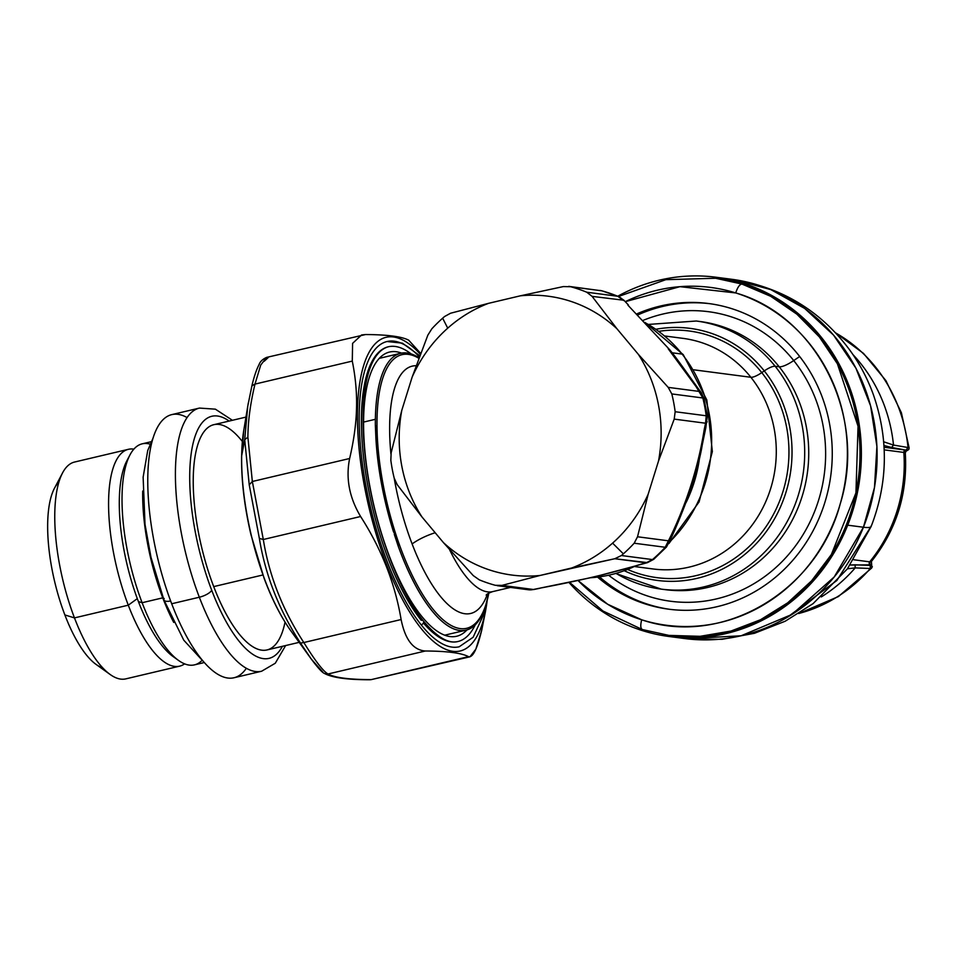 <?xml version="1.0" encoding="UTF-8"?>
<svg xmlns="http://www.w3.org/2000/svg" width="957" height="957" viewBox="0 0 957 957"><rect width="100%" height="100%" fill="white"/><g stroke="black" fill="none" stroke-linecap="round" stroke-linejoin="round"><path stroke-width="1.44" d="M179.617 666.156L125.798 678.872A111.407 38.543 -103.3 0 1 74.467 617.899L64.873 614.944A97.339 33.674 -103.3 0 1 54.453 488.285L62.54 472.949A111.407 38.543 76.7 0 0 74.467 617.899L128.286 605.183A111.407 38.543 76.7 0 0 179.617 666.156A111.407 38.543 76.7 0 0 184.605 663.859A111.407 38.543 -103.3 0 1 128.286 605.183L137.318 598.627L128.286 605.183A111.407 38.543 -103.3 0 1 133.872 449.144A111.407 38.543 76.7 0 0 128.382 449.323A111.407 38.543 76.7 0 0 128.286 605.183L74.467 617.899A111.407 38.543 -103.3 0 1 74.562 462.04L128.382 449.323M128.453 458.116A108.153 37.419 76.7 0 0 138.418 601.582A108.153 37.419 76.7 0 0 175.741 658.26A108.153 37.419 -103.3 0 1 173.085 656.538A108.153 37.419 -103.3 0 1 138.418 601.582L142.114 602.719A113.56 39.285 76.7 0 0 178.504 660.414A113.56 39.285 76.7 0 0 201.293 661.096M74.467 617.899A111.407 38.543 76.7 0 0 110.163 674.506L96.071 664.397A97.339 33.674 -103.3 0 1 64.873 614.944L74.467 617.899M150.034 444.144A113.56 39.285 76.7 0 0 129.949 454.946A113.56 39.285 76.7 0 0 142.114 602.719L138.418 601.582A108.153 37.419 -103.3 0 1 126.838 460.855L129.949 454.946M203.351 662.77L194.438 664.876A113.56 39.285 -103.3 0 1 142.114 602.719L162.75 597.838A113.56 39.285 76.7 0 0 173.743 622.433A113.56 39.285 -103.3 0 1 162.75 597.838L142.114 602.719A113.56 39.285 -103.3 0 1 142.21 443.833L151.11 441.727M142.701 491.049A113.56 39.285 76.7 0 0 162.75 597.838A113.56 39.285 -103.3 0 1 142.701 491.049M164.197 598.508A10.814 3.672 -20.9 0 0 163.97 600.027A10.814 3.672 -20.9 0 0 170.633 600.984A10.814 3.672 159.1 0 1 163.97 600.027L183.768 640.173L206.796 665.235M187.094 417.563A135.2 46.773 76.7 0 0 148.431 463.87A135.2 46.773 76.7 0 0 171.686 603.759A135.2 46.773 76.7 0 0 246.344 668.273M199.331 597.228A135.2 46.773 76.7 0 0 261.632 671.228A135.2 46.773 -103.3 0 1 199.331 597.228L171.686 603.759L199.331 597.228A10.814 3.672 -20.9 0 0 211.712 590.29A124.386 43.029 76.7 0 0 282.387 646.322A124.386 43.029 -103.3 0 1 211.712 590.29A10.814 3.672 159.1 0 1 199.331 597.228A135.2 46.773 -103.3 0 1 199.451 408.077A135.2 46.773 76.7 0 0 199.331 597.228M285.641 645.544L275.281 663.237L261.632 671.228L233.987 677.759A135.2 46.773 -103.3 0 1 171.686 603.759A135.2 46.773 -103.3 0 1 171.805 414.608L199.451 408.077L215.373 409.165L232.407 420.29M229.154 421.068A124.386 43.029 76.7 0 0 190.61 458.475A124.386 43.029 76.7 0 0 211.712 590.29A124.386 43.029 -103.3 0 1 190.61 458.475A124.386 43.029 -103.3 0 1 229.154 421.068M242.372 441.512A115.725 40.038 76.7 0 0 195.647 453.235A115.725 40.038 76.7 0 0 213.71 586.605A115.725 40.038 76.7 0 0 285.042 622.122M299.182 642.35L267.039 649.947A115.725 40.038 -103.3 0 1 213.71 586.605L262.888 574.978L213.71 586.605A115.725 40.038 -103.3 0 1 213.806 424.693L245.949 417.096M870.332 568.482L870.188 565.408L870.332 568.482L855.211 567.896A153.61 142.904 97.4 0 1 821.273 596.941A153.61 142.904 -82.6 0 0 855.211 567.896L870.332 568.482A151.194 140.655 97.4 0 1 799.011 613.413A151.194 140.655 -82.6 0 0 870.332 568.482L870.966 568.434M905.382 450.041L884.065 447.254L905.633 450.065A2.165 2.01 -82.6 0 0 903.815 452.422L884.196 449.862L903.815 452.422A146.014 135.834 97.4 0 1 869.698 561.843A146.014 135.834 -82.6 0 0 903.815 452.422L905.633 450.065L907.152 450.472L905.992 451.333M835.473 332.737L863.513 353.408L885.907 380.635L901.398 412.778L909.138 447.996L908.815 449.431L905.944 451.357L905.298 452.96C907.75 493.716 896.458 529.879 871.42 561.448L869.698 561.843L871.408 561.448L871.48 559.63M870.427 565.408L871.576 564.594L871.863 567.573L871.229 561.783L871.576 564.594L869.841 564.869L869.698 561.843L853.8 559.761L869.698 561.843A2.165 2.01 -82.6 0 0 869.841 564.869L869.602 564.833M871.863 567.573L871.408 561.448M847.447 568.793L855.211 567.896L855.079 564.809L870.415 565.408M909.102 448.115L908.037 447.517A151.194 140.655 -82.6 0 0 835.652 332.928A151.194 140.655 97.4 0 1 908.037 447.517L893.503 445.065A153.61 142.904 -82.6 0 0 852.938 354.568A153.61 142.904 97.4 0 1 893.503 445.065L883.682 441.787L893.503 445.065L908.037 447.517L906.183 449.934L908.037 447.517L909.102 448.115M905.944 451.357L908.767 449.503L907.152 450.472L891.661 447.469L893.503 445.065L891.661 447.469L905.633 450.065M869.841 564.869L850.199 565.025L855.079 564.809L855.211 567.896L847.459 568.781M686.815 638.809L741.113 635.771L792.013 614.406L834.241 576.927L863.441 527.235C868.932 527.917 871.528 527.415 871.241 525.704C871.528 527.415 868.932 527.917 863.441 527.235L874.471 487.556L876.911 446.405L870.607 405.9L855.893 368.134L833.535 335.094L804.693 308.453L770.852 289.624L733.78 279.564C782.312 287.483 821.082 311.133 850.115 350.537C859.781 363.995 867.449 378.482 873.131 394.009C888.694 438.39 888.048 482.519 871.193 526.374L871.241 525.704M870.762 526.888L836.885 580.48L787.228 617.325M883.957 445.507L891.661 447.469L883.957 445.507M716.099 277.243L731.842 279.3A181.16 168.54 97.4 0 1 863.429 527.235L847.699 525.178L863.429 527.235A181.16 168.54 97.4 0 1 684.901 638.57L669.158 636.513A181.16 168.54 -82.6 0 0 847.699 525.178A181.16 168.54 -82.6 0 0 716.099 277.243A181.16 168.54 -82.6 0 0 617.803 296.203A181.16 168.54 97.4 0 1 808.701 323.227A181.16 168.54 97.4 0 1 847.699 525.178A181.16 168.54 97.4 0 1 568.96 582.442A181.16 168.54 -82.6 0 0 669.158 636.513M742.345 284.121A180.083 167.535 -82.6 0 0 715.896 278.308A180.083 167.535 97.4 0 1 715.968 278.308A180.083 167.535 97.4 0 1 742.345 284.121L742.345 284.121A180.083 167.535 97.4 0 1 856.336 492.903A180.083 167.535 97.4 0 1 669.302 635.448A180.083 167.535 97.4 0 1 669.17 635.424A180.083 167.535 -82.6 0 0 856.312 492.963A180.083 167.535 -82.6 0 0 742.345 284.121M642.314 629.539L668.907 635.388A180.083 167.535 -82.6 0 0 855.941 492.843A180.083 167.535 -82.6 0 0 741.95 284.062C739.641 284.337 737.56 287.291 735.718 292.938L679.948 286.669L625.268 301.682A170.346 158.479 97.4 0 1 735.718 292.938C737.56 287.291 739.641 284.337 741.95 284.062L770.756 296.335L796.858 314.159L819.324 336.912L837.411 363.816L858.046 426.236L855.941 492.855L831.37 554.522L811.608 580.803L787.719 602.802L760.528 619.741L730.969 631.046L700.069 636.321L668.907 635.388L642.314 629.539L602.946 611.009L569.535 582.323M641.68 619.789C640.257 625.483 640.532 628.749 642.53 629.586C640.532 628.749 640.257 625.483 641.68 619.789C722.009 647.363 817.206 591.737 840.258 503.765C867.461 417.085 817.35 316.013 735.718 292.938A170.346 158.479 97.4 0 1 840.258 503.765A170.346 158.479 97.4 0 1 641.68 619.789A170.346 158.479 97.4 0 1 578.112 580.576L607.659 604.25L641.68 619.789M618.509 296.491L665.869 279.671L715.585 278.26L741.95 284.062M646.154 604.226A154.125 143.383 -82.6 0 0 825.819 499.243A154.125 143.383 -82.6 0 0 731.244 308.501A154.125 143.383 -82.6 0 0 636.812 313.884A154.125 143.383 97.4 0 1 708.67 303.536A154.125 143.383 97.4 0 1 731.244 308.501A154.125 143.383 97.4 0 1 828.798 487.197A154.125 143.383 97.4 0 1 668.728 609.19A154.125 143.383 97.4 0 1 646.154 604.226L648.774 604.561A154.125 143.383 -82.6 0 0 670.044 609.358A154.125 143.383 97.4 0 1 648.774 604.561L646.154 604.226A154.125 143.383 97.4 0 1 597.611 577.155A154.125 143.383 -82.6 0 0 646.154 604.226M599.561 576.915A154.125 143.383 -82.6 0 0 648.774 604.561A154.125 143.383 97.4 0 1 599.561 576.915M709.974 303.716A154.125 143.383 -82.6 0 0 637.817 314.937A154.125 143.383 97.4 0 1 709.974 303.716M608.724 575.324A146.014 135.834 -82.6 0 0 788.735 554.366A146.014 135.834 -82.6 0 0 793.724 360.562L799.681 356.506L793.724 360.562A146.014 135.834 -82.6 0 0 643.056 320.404A146.014 135.834 97.4 0 1 793.724 360.562A146.014 135.834 97.4 0 1 788.735 554.366A146.014 135.834 97.4 0 1 608.724 575.324M665.294 589.656A135.2 125.774 -82.6 0 0 792.982 518.79A135.2 125.774 -82.6 0 0 779.201 366.782A21.628 5.898 141.5 0 0 793.724 360.562A21.628 5.898 -38.5 0 1 779.201 366.782A135.2 125.774 -82.6 0 0 700.321 321.54A135.2 125.774 97.4 0 1 779.201 366.782A135.2 125.774 97.4 0 1 792.982 518.79A135.2 125.774 97.4 0 1 665.294 589.656L661.251 589.129A135.2 125.774 -82.6 0 0 788.951 518.263A135.2 125.774 -82.6 0 0 775.158 366.256L779.201 366.782L775.158 366.256A135.2 125.774 -82.6 0 0 696.289 321.014A135.2 125.774 97.4 0 1 775.158 366.256A135.2 125.774 97.4 0 1 788.951 518.263A135.2 125.774 97.4 0 1 661.251 589.129L615.973 573.554M616.2 573.494A135.2 125.774 -82.6 0 0 661.251 589.129M624.514 570.839A127.09 118.225 -82.6 0 0 767.909 529.317A127.09 118.225 -82.6 0 0 764.272 370.909A16.221 4.426 -38.5 0 1 775.158 366.256A16.221 4.426 141.5 0 0 764.272 370.909A127.09 118.225 -82.6 0 0 656.071 329.232A127.09 118.225 97.4 0 1 764.272 370.909A127.09 118.225 97.4 0 1 767.909 529.317A127.09 118.225 97.4 0 1 624.514 570.839M627.864 569.582A124.386 115.713 -82.6 0 0 766.282 526.29A124.386 115.713 -82.6 0 0 761.772 372.62L764.272 370.909L761.772 372.62A124.386 115.713 -82.6 0 0 658.99 331.313A124.386 115.713 97.4 0 1 761.772 372.62A124.386 115.713 97.4 0 1 766.282 526.29A124.386 115.713 97.4 0 1 627.864 569.582M652.925 568.948A116.276 108.165 -82.6 0 0 762.741 508.011A116.276 108.165 -82.6 0 0 750.874 377.273A16.221 4.426 141.5 0 0 761.772 372.62A16.221 4.426 -38.5 0 1 750.874 377.273A116.276 108.165 -82.6 0 0 683.047 338.371A116.276 108.165 97.4 0 1 750.874 377.273A116.276 108.165 97.4 0 1 762.741 508.011A116.276 108.165 97.4 0 1 652.925 568.948L634.886 566.592M693.669 369.797L750.874 377.273L693.669 369.797M510.488 587.419L492.592 591.641A110.856 38.352 -103.3 0 1 449.491 549.521A110.856 38.352 76.7 0 0 492.592 591.641C488.8 592.993 486.658 594.153 486.18 595.134M591.45 577.681A135.2 125.774 -82.6 0 0 635.424 565.982A135.2 125.774 97.4 0 1 591.45 577.681M669.697 541.865A135.2 125.774 -82.6 0 0 682.114 354.09A16.221 4.426 -38.5 0 1 683.238 354.64A16.221 4.426 141.5 0 0 682.114 354.09A135.2 125.774 -82.6 0 0 645.329 322.784A135.2 125.774 97.4 0 1 682.114 354.09A135.2 125.774 97.4 0 1 669.697 541.865M412.108 543.935A32.442 11.005 159.1 0 1 435.172 532.726A32.442 11.005 -20.9 0 0 412.108 543.935A127.09 43.974 -103.3 0 1 394.188 478.081A127.09 43.974 76.7 0 0 412.108 543.935A127.09 43.974 76.7 0 0 487.436 593.986A127.09 43.974 -103.3 0 1 412.108 543.935M390.935 454.013A127.09 43.974 -103.3 0 1 416.128 365.73A127.09 43.974 76.7 0 0 390.935 454.013M686.169 502.377A135.2 125.774 -82.6 0 0 699.423 458.666A135.2 125.774 97.4 0 1 686.169 502.377M672.125 352.786L682.114 354.09L672.125 352.786M488.812 593.101A140.607 48.651 -103.3 0 1 401.856 551.376A140.607 48.651 -103.3 0 1 399.452 544.892A140.607 48.651 -103.3 0 1 376.998 426.068A140.607 48.651 -103.3 0 1 418.843 358.289A140.607 48.651 76.7 0 0 376.998 426.068A16.221 8.326 179.4 0 0 375.359 425.542A142.222 49.202 -103.3 0 1 375.371 419.298A142.222 49.202 -103.3 0 1 419.022 357.822A142.222 49.202 76.7 0 0 400.624 353.312A142.222 49.202 76.7 0 0 375.371 419.298A142.222 49.202 76.7 0 0 375.359 425.542L375.945 439.048A142.222 49.202 76.7 0 0 393.435 531.614L394.703 533.982A141.684 49.022 -103.3 0 1 376.316 436.691L376.998 426.068A140.607 48.651 76.7 0 0 399.452 544.892A140.607 48.651 76.7 0 0 401.856 551.376A140.607 48.651 76.7 0 0 488.812 593.101M488.824 593.101L485.366 606.702A142.222 49.202 -103.3 0 1 398.064 545.741A16.221 4.761 -19.8 0 0 399.452 544.892L394.703 533.982L399.452 544.892L398.064 545.741L394.296 534.329L398.064 545.741A142.222 49.202 76.7 0 0 466.047 630.149A142.222 49.202 76.7 0 0 487.388 599.489M397.155 484.589L421.965 516.936L443.414 542.583L473.248 575.588L479.254 579.822L473.248 575.588L443.414 542.583L421.965 516.936L397.155 484.589L394.2 478.117L397.155 484.589M671.336 534.939L668.895 540.872A16.221 2.715 22.6 0 1 669.553 542.212L668.895 540.872L637.529 536.769L648.176 494.195L658.512 461.035L674.207 419.118L705.572 423.221L706.206 415.781A16.221 1.639 -7.5 0 1 707.331 416.223A16.221 1.639 172.5 0 0 706.206 415.781A154.125 143.383 -82.6 0 0 702.845 397.98L696.253 386.903L699.567 391.473L668.201 387.37L638.367 354.365L616.906 328.718A140.607 130.81 -82.6 0 0 520.345 295.821L488.56 303.333A140.607 130.81 -82.6 0 0 447.732 328.167L442.648 318.202A154.125 143.383 -82.6 0 0 431.822 328.825A154.125 143.383 97.4 0 1 442.648 318.202L447.732 328.167A140.607 130.81 -82.6 0 0 412.144 377.106L427.827 335.189L431.822 328.825L427.827 335.189L412.144 377.106L401.808 410.266L391.15 452.84L401.808 410.266A140.607 130.81 -82.6 0 0 421.965 516.936A140.607 130.81 97.4 0 1 401.808 410.266L412.144 377.106A140.607 130.81 97.4 0 1 447.732 328.167A140.607 130.81 97.4 0 1 488.56 303.333L520.345 295.821A140.607 130.81 97.4 0 1 616.906 328.718L638.367 354.365A140.607 130.81 97.4 0 1 658.512 461.035L648.176 494.195A140.607 130.81 97.4 0 1 612.588 543.133A140.607 130.81 97.4 0 1 571.772 567.968L539.975 575.48A140.607 130.81 97.4 0 1 443.414 542.583A140.607 130.81 -82.6 0 0 539.975 575.48L501.994 585.385L495.367 585.313A154.125 143.383 97.4 0 1 479.254 579.822A154.125 143.383 -82.6 0 0 495.367 585.313L501.994 585.385L539.975 575.48L614.777 558.732L647.506 562.632A16.221 9.211 -105.6 0 1 646.142 562.824L640.963 564.259L646.142 562.824L652.471 559.582A154.125 143.383 -82.6 0 0 665.223 547.272A16.221 3.601 42.7 0 0 666.503 546.985A16.221 3.601 -137.3 0 1 665.223 547.272L671.336 534.939C687.616 500.415 698.586 465.198 704.268 429.298L705.572 423.221L707.127 421.678A16.221 4.833 -168.1 0 1 705.572 423.221L704.268 429.298C698.586 465.198 687.616 500.415 671.336 534.939L672.029 536.183C678.812 521.194 685.954 503.167 693.478 482.065C698.179 464.767 701.122 452.338 702.282 444.766L705.799 427.863M672.029 536.171L666.503 546.985L653.727 559.319A16.221 4.139 -130.6 0 1 652.471 559.582A16.221 4.139 49.4 0 0 653.727 559.319L647.506 562.632L596.426 576.521L539.688 588.196C578.758 580.911 612.516 572.932 640.963 564.259C612.516 572.932 578.758 580.911 539.688 588.196L533.372 589.476L539.688 588.196M668.189 348.755L696.253 386.903L668.189 348.755L669.41 349.425L627.924 305.187M363.588 422.085L375.371 419.298L363.588 422.085M394.703 533.97L393.435 531.614A142.222 49.202 -103.3 0 1 375.945 439.048L375.359 425.542L376.998 426.068L376.316 436.691A141.684 49.022 76.7 0 0 394.703 533.982M394.2 478.117A154.125 143.383 97.4 0 1 390.839 460.317L391.15 452.84L390.839 460.317A154.125 143.383 -82.6 0 0 394.2 478.117M528.073 589.715L533.372 589.476L501.994 585.385L533.372 589.476A16.221 15.097 97.4 0 1 528.276 589.739L533.372 589.476A16.221 1.651 78.6 0 0 533.587 589.56A16.221 1.651 78.6 0 0 533.599 589.56L539.951 588.268M642.267 564.08L640.963 564.259M699.567 391.473L699.567 391.473A16.221 15.097 97.4 0 1 702.845 397.98L671.802 393.925L702.845 397.98A154.125 143.383 97.4 0 1 706.206 415.781L675.163 411.725L706.206 415.781A16.221 15.097 97.4 0 1 705.572 423.221L674.207 419.118L675.163 411.725A154.125 143.383 -82.6 0 0 671.802 393.925L668.201 387.37L671.802 393.925A154.125 143.383 97.4 0 1 675.163 411.725L674.207 419.118L658.512 461.035A140.607 130.81 -82.6 0 0 638.367 354.365L668.201 387.37L699.567 391.473A16.221 8.158 -35.8 0 1 701.397 392.92L703.981 398.507A16.221 2.309 166.1 0 0 702.845 397.98A16.221 2.309 -13.9 0 1 703.981 398.507L707.331 416.223L705.788 427.887L704.268 429.298M696.253 386.903L698.024 388.267C688.538 375.108 675.032 355.872 669.41 349.413M592.096 296.371L623.904 300.247L592.096 296.371L616.906 328.718L592.096 296.371L586.749 292.22L592.096 296.371M376.316 436.691L375.945 439.048L376.316 436.691M623.354 553.84A154.125 143.383 97.4 0 1 621.416 555.527L614.777 558.732L571.772 567.968A140.607 130.81 -82.6 0 0 612.588 543.133L623.354 553.84L612.588 543.133A140.607 130.81 -82.6 0 0 648.176 494.195L637.529 536.769L634.18 543.217A154.125 143.383 97.4 0 1 623.354 553.84A154.125 143.383 -82.6 0 0 634.18 543.217L665.223 547.272A154.125 143.383 97.4 0 1 652.471 559.582A16.221 15.097 97.4 0 1 646.142 562.824L614.777 558.732L621.416 555.527L652.471 559.582L621.416 555.527A154.125 143.383 -82.6 0 0 623.354 553.84M568.745 286.358L601.965 290.844A16.221 5.909 105.2 0 0 601.678 290.784L599.812 290.414A16.221 15.097 97.4 0 1 601.678 290.784L570.635 286.729L601.678 290.784A154.125 143.383 97.4 0 1 617.791 296.275A16.221 5.778 -67.6 0 1 618.33 296.419A16.221 5.778 112.4 0 0 617.791 296.275L586.749 292.22A154.125 143.383 -82.6 0 0 570.635 286.729L563.35 286.574L520.345 295.821L563.35 286.574L570.635 286.729A154.125 143.383 97.4 0 1 586.749 292.22L617.791 296.275A154.125 143.383 -82.6 0 0 601.678 290.784A16.221 5.909 -74.8 0 1 601.965 290.844A16.221 5.909 -74.8 0 1 602.24 290.94M488.56 303.333L450.58 313.226L488.56 303.333M442.648 318.202A154.125 143.383 97.4 0 1 444.586 316.516L450.58 313.226L444.586 316.516A154.125 143.383 -82.6 0 0 442.648 318.202M634.18 543.217L637.529 536.769L668.895 540.872A16.221 15.097 97.4 0 1 665.223 547.272L634.18 543.217M617.791 296.275A16.221 15.097 97.4 0 1 623.474 300.474L617.791 296.275M58.867 482.208A97.339 33.674 76.7 0 0 64.873 614.944A97.339 33.674 76.7 0 0 102.746 667.866M485.438 606.487L483.476 614.884L473.141 637.242L459.193 646.776A156.828 54.262 -103.3 0 1 421.14 624.801A2.704 2.046 -38.7 0 0 423.317 623.127A2.704 2.046 -38.7 0 0 423.281 620.854A2.704 2.046 -38.7 0 0 421.212 620.292A151.421 52.384 -103.3 0 1 361.59 431.691A151.421 52.384 -103.3 0 1 411.211 353.958A151.421 52.384 76.7 0 0 388.303 346.781C364.832 353.468 357.739 406.067 366.866 469.349C375.168 527.857 398.722 590.876 423.281 620.854A2.704 2.046 141.3 0 1 423.317 623.127A2.704 2.046 141.3 0 1 421.14 624.801A156.828 54.262 -103.3 0 1 361.746 458.702A156.828 54.262 -103.3 0 1 387.059 341.517L402.323 343.144L419.812 355.705M423.281 620.854C436.859 637.111 448.414 644.001 457.948 641.513A151.421 52.384 76.7 0 0 475.222 624.837A151.421 52.384 -103.3 0 1 423.401 622.959M421.283 615.794A146.014 50.518 76.7 0 0 466.992 629.897A146.014 50.518 -103.3 0 1 436.213 630.519A146.014 50.518 -103.3 0 1 421.283 615.794A146.014 50.518 -103.3 0 1 370.12 487.771A146.014 50.518 -103.3 0 1 373.78 366.34A146.014 50.518 -103.3 0 1 401.581 353.121A146.014 50.518 76.7 0 0 364.438 445.519A146.014 50.518 76.7 0 0 421.283 615.794M248.306 402.945L243.748 430.494A134.112 46.403 76.7 0 0 241.666 455.807A12.979 7.178 -179.1 0 0 241.595 456.489A12.979 7.178 0.9 0 1 241.666 455.807A134.112 46.403 76.7 0 0 291.215 631.357A134.112 46.403 -103.3 0 1 241.666 455.807A134.112 46.403 -103.3 0 1 243.748 430.494L241.595 456.489C241.331 480.761 244.442 506.791 250.937 534.604L264.144 578.411C272.087 599.608 281.107 617.265 291.215 631.357L311.276 659.05L322.88 672.149M251.906 385.838L251.93 385.683C254.119 376.484 256.512 369.426 259.096 364.521C260.16 361.519 262.685 359.138 266.68 357.38L365.538 334.543C387.358 334.663 401.749 336.541 408.699 340.178L420.673 353.42L408.699 340.178C401.749 336.541 387.358 334.663 365.538 334.543L361.59 334.962L352.595 343.36L352.284 361.1L254.993 384.092L352.284 361.1C355.789 378.47 357.164 395.313 356.399 411.642C355.848 425.949 353.6 441.572 349.64 458.499L252.349 481.491L247.887 437.17L252.349 481.491L249.227 484.804L252.349 481.491L263.307 539.497L259.347 538.396L263.307 539.497C269.132 575.659 282.638 610.004 303.824 642.53L300.51 643.092C279.061 610.099 265.34 575.205 259.347 538.396L249.227 484.804L244.717 439.67L247.887 437.17C247.995 421.116 250.363 403.423 254.993 384.092L260.723 365.06L266.68 357.38L260.723 365.06L254.993 384.092L251.93 385.683L247.731 406.27L251.906 385.838L254.993 384.092C250.363 403.423 247.995 421.116 247.887 437.17L244.717 439.67L247.731 406.27L244.717 439.67L241.666 455.807L244.717 439.67L249.227 484.804L259.347 538.396C265.34 575.205 279.061 610.099 300.51 643.092L311.276 659.05L300.51 643.092L303.824 642.53C315.212 660.892 323.287 671.383 328.036 673.991C334.747 677.688 349.126 679.566 371.196 679.626L469.971 656.801L475.844 649.145L481.742 630.077L485.594 610.877M268.247 357.535L264.156 361.303M370.945 679.685L469.971 656.801M311.288 659.05C321.696 673.034 324.076 673.25 324.555 673.513L328.036 673.991L324.555 673.513C332.378 677.712 347.582 679.793 370.168 679.757M360.61 516.505C349.293 497.568 345.644 478.225 349.64 458.499C345.644 478.225 349.293 497.568 360.61 516.505L263.307 539.497L252.349 481.491L349.64 458.499C353.6 441.572 355.848 425.949 356.399 411.642L357.451 412.072A161.159 55.757 76.7 0 0 412.981 617.241A161.159 55.757 76.7 0 0 486.3 606.63L481.742 630.077C477.16 649.049 472.746 657.902 468.487 656.634L371.196 679.626C349.126 679.566 334.747 677.688 328.036 673.991L425.339 650.999C447.158 651.119 461.537 652.997 468.487 656.634C461.537 652.997 447.158 651.119 425.339 650.999L328.036 673.991C323.287 671.383 315.212 660.892 303.824 642.53L401.115 619.538C405.158 639.635 413.233 650.126 425.339 650.999C413.233 650.126 405.158 639.635 401.115 619.538L303.824 642.53C282.638 610.004 269.132 575.659 263.307 539.497L360.61 516.505C381.544 549.103 395.05 583.435 401.115 619.538C395.05 583.435 381.544 549.103 360.61 516.517M486.3 606.63A161.159 55.757 76.7 0 0 487.197 600.386A161.159 55.757 -103.3 0 1 414.788 619.897A161.159 55.757 -103.3 0 1 357.451 412.072L356.399 411.642C357.164 395.313 355.789 378.47 352.284 361.1M420.362 354.246A161.159 55.757 76.7 0 0 357.451 412.072A161.159 55.757 -103.3 0 1 420.362 354.246M419.381 356.865A156.828 54.262 76.7 0 0 359.186 420.219A156.828 54.262 76.7 0 0 421.14 624.801M178.504 660.414L173.085 656.538M153.096 437.983L147.725 450.52L143.131 477.16L145.009 524.352L151.003 557.345L163.97 600.027M798.796 613.545L838.404 596.558L871.624 568.075L872.329 566.64M688.837 639.037L721.937 639.336L754.451 633.295L785.195 621.225L813.067 603.64L847.388 568.877L871.193 526.374M648.523 324.423L696.289 321.014L700.321 321.54M665.007 336.015L683.047 338.371M591.187 577.741L637.218 565.479M668.931 543.528L699.088 501.923L712.355 451.596L706.828 399.966L683.238 354.64L644.994 322.437M444.706 635.185L466.047 630.149M379.295 358.361L400.624 353.312M698.024 388.267L701.397 392.92M497.209 585.684L528.276 589.739M601.965 290.844L618.33 296.419L623.904 300.247L628.414 305.02"/></g></svg>
